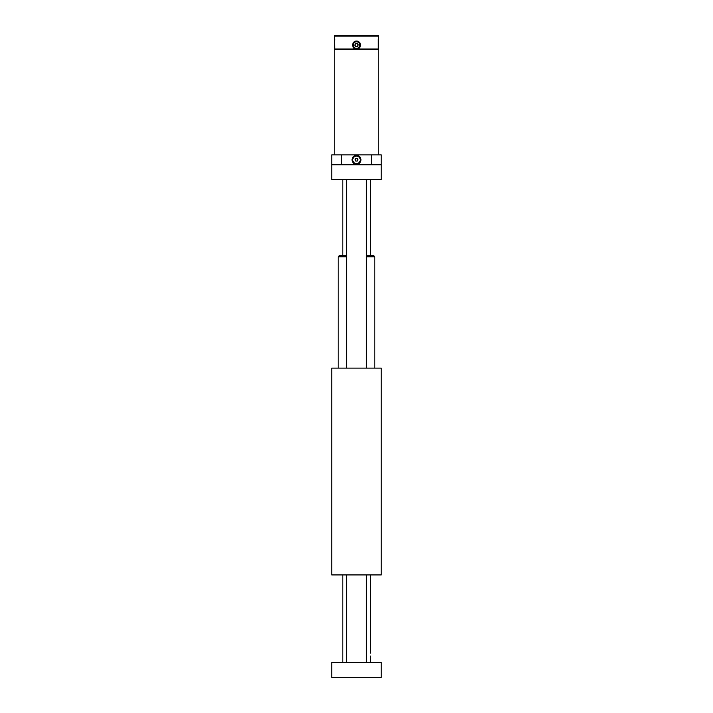 <?xml version="1.0" encoding="UTF-8"?>
<svg xmlns="http://www.w3.org/2000/svg" width="713" height="713" viewBox="0 0 713 713"><rect width="100%" height="100%" fill="white"/><g stroke="black" fill="none" stroke-linecap="round" stroke-linejoin="round"><path stroke-width="1.07" d="M331.759 574.919L331.759 368.113L381.241 368.113L381.241 574.919L331.759 574.919L331.759 560.516M371.437 574.919L366.393 574.919L366.393 662.511M346.607 662.511L346.607 574.919L341.554 574.919M366.393 255.798L373.817 255.798L374.806 256.787L366.393 256.787M346.607 256.787L338.194 256.787L339.183 255.798L346.607 255.798M331.759 555.677L331.759 543.199M331.759 535.882L331.759 525.882M331.759 521.043L331.759 496.195M331.759 486.409L331.759 475.865M331.759 469.038L331.759 456.668M331.759 445.785L331.759 429.975M331.759 423.994L331.759 422.034M331.759 417.087L331.759 412.64M370.546 662.511L370.546 656.058C370.484 652.743 370.484 652.743 370.546 656.058L370.546 662.511M331.759 164.783L331.759 154.89L381.241 154.89L381.241 179.623L331.759 179.623L331.759 164.783L381.241 164.783M356.5 164.284A4.456 4.456 0 0 0 360.359 157.609A4.456 4.456 0 0 0 352.641 157.609A4.456 4.456 0 0 0 356.5 164.284M381.241 677.35L331.759 677.35L331.759 662.511L381.241 662.511L381.241 677.35M356.161 46.773L354.842 45.623L355.172 43.903L356.839 43.333L358.158 44.482L357.828 46.202L356.161 46.773M353.104 44.384A3.467 3.467 0 0 1 358.773 42.441A3.467 3.467 0 0 1 357.623 48.324A3.467 3.467 0 0 1 353.104 44.384A3.467 3.467 0 0 1 358.773 42.441A3.467 3.467 0 0 1 357.623 48.324A3.467 3.467 0 0 1 353.104 44.384M357.988 45.338A1.515 1.515 0 0 0 356.01 43.618A1.515 1.515 0 0 0 355.502 46.193A1.515 1.515 0 0 0 357.988 45.338M356.5 163.562A3.725 3.725 0 0 0 359.726 157.974A3.725 3.725 0 0 0 353.274 157.974A3.725 3.725 0 0 0 356.5 163.562M355.787 161.067L355.074 159.837L355.787 158.598L357.213 158.598L357.926 159.837L357.213 161.067L355.787 161.067M355.43 160.452A1.239 1.239 0 0 0 357.57 160.452A1.239 1.239 0 0 0 356.5 158.598A1.239 1.239 0 0 0 355.43 160.452M356.5 49.01L378.211 49.01L377.703 49.5L335.297 49.5L334.789 49.01L356.5 49.01C361.598 49.25 361.616 40.855 356.5 41.096C351.402 40.846 351.384 49.25 356.5 49.01L356.5 49.01A3.957 3.957 0 0 0 357.275 41.167M378.763 36.149L334.237 36.149L334.727 35.65L378.273 35.65L378.763 39.607L378.211 39.607L378.211 49.01M378.211 39.607L378.763 39.607M334.789 49.01L334.237 36.149M334.237 39.607L334.789 39.607M378.763 154.89L378.763 40.106L378.211 40.106M334.789 40.106L334.237 40.106L334.237 154.89M371.339 154.89L371.339 164.783M341.661 154.89L341.661 164.783M353.291 44.429A3.262 3.262 0 0 0 357.561 48.136A3.262 3.262 0 0 0 358.639 42.584A3.262 3.262 0 0 0 353.291 44.429M374.806 368.113L374.806 256.787M338.194 368.113L338.194 256.787M342.846 179.623L342.846 255.798M342.846 574.919L342.846 662.511M370.555 179.623L370.555 255.798M370.555 574.919L370.555 653.108M346.607 179.623L346.607 368.113M366.393 179.623L366.393 368.113"/></g></svg>
